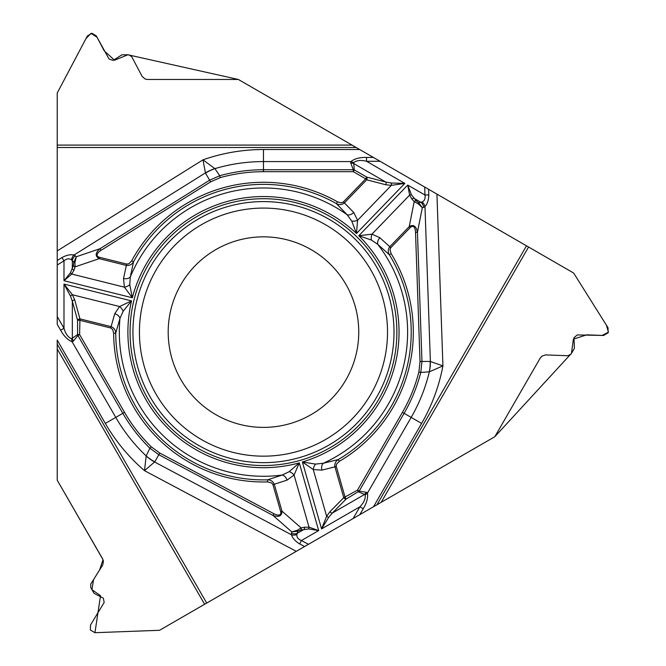 <?xml version="1.0" encoding="UTF-8"?>
<svg xmlns="http://www.w3.org/2000/svg" width="666" height="666" viewBox="0 0 666 666"><rect width="100%" height="100%" fill="white"/><g stroke="black" fill="none" stroke-linecap="round" stroke-linejoin="round"><path stroke-width="1" d="M381.177 502.33L494.83 436.713L540.243 358.042L541.833 356.227L545.429 354.911L567.956 355.736L571.087 354.004L574.417 348.235L573.95 337.779L577.231 334.931L603.612 335.464L608.133 332.8L608.041 327.789L573.651 273.043L528.579 247.019L381.177 502.33L353.105 518.531L359.881 506.801C363.869 502.713 365.634 498.776 365.176 494.988L364.585 494.447L366.417 492.282L367.457 493.098C368.115 497.843 366.708 503.055 363.236 508.732L359.881 506.801L321.586 528.912L326.64 516.242L329.953 511.704L343.764 497.685L357.5 490.143L358.516 491.908L364.585 494.447L332.309 513.086L328.771 517.232L321.586 528.912L302.389 461.988L315.567 464.094L323.301 463.27L338.27 459.548L339.335 461.355L336.63 463.977L336.197 466.15L345.105 497.302L346.12 499.067A2.165 1.274 -135.4 0 1 343.764 497.685L334.931 466.874C334.449 463.727 335.564 461.28 338.27 459.548A147.76 147.76 0 0 0 389.335 254.737C387.762 251.939 387.928 249.259 389.826 246.695L409.232 226.598C413.486 224.159 416.225 226.04 417.449 232.259L421.961 361.422L420.779 372.436C417.082 386.813 411.53 400.441 404.104 413.32L359.19 491.117L366.417 492.282M206.701 603.063L204.62 604.262L57.218 348.959L57.218 344.147L206.701 603.063L353.105 518.531M57.218 348.959L57.218 480.194L102.631 558.857L103.413 561.147L102.755 564.918L90.784 584.015L90.718 587.587L94.048 593.356L103.338 598.185L104.162 602.447L90.509 625.024L90.409 630.028L94.938 632.7L159.549 630.286L204.62 604.262M57.218 316.55L57.218 324.292L60.639 330.219L63.994 328.28L57.218 316.55L57.218 145.088L352.023 145.088L573.651 273.043L606.376 325.116L608.433 332.176L602.114 335.414L586.746 334.84L573.393 339.102L571.453 353.371L494.83 436.713L159.549 630.286L94.938 632.7L100.533 595.67L91.933 589.693L93.556 579.603L99.584 570.004L103.039 559.715L57.218 480.194L57.218 340.093L105.328 423.426A182.601 182.601 0 0 0 144.505 470.662L146.17 455.927L149.9 448.201C139.302 437.812 130.278 426.19 122.835 413.32L77.922 335.522L73.293 341.2L72.07 341.7L71.57 338.778L77.572 334.548L77.922 335.522L79.604 334.548L124.525 412.346C131.876 425.05 140.792 436.53 151.265 446.811L159.757 453.03L273.876 513.702A10.465 4.329 41.2 0 0 280.636 511.505L281.976 511.122C281.968 516.025 278.962 517.457 272.968 515.409L158.849 454.736L149.9 448.201L151.265 446.811M57.218 324.292L57.218 93.04L85.947 38.661L91.034 33.35L97.003 37.204L104.179 50.807L114.552 60.24L127.88 54.779L238.361 79.47L356.185 147.494L57.218 147.494M352.023 145.088L238.361 79.47L147.527 79.47L145.155 79.004L142.224 76.548L131.668 56.627L128.613 54.787L121.945 54.787L113.12 60.415L109.016 58.999L96.295 35.881L92.008 33.3L87.429 35.881L57.218 93.04L57.218 145.088M377.006 504.736L526.49 245.821L359.698 149.525L263.47 149.525A182.601 182.601 0 0 0 202.98 159.832L214.902 168.64L219.73 175.732C234.024 171.745 248.609 169.747 263.47 169.738L353.305 169.738L350.699 162.895L350.882 161.58C354.662 158.641 359.881 157.259 366.533 157.426L366.533 161.289C361.005 159.882 356.71 160.323 353.654 162.612L354.32 169.922L353.305 169.738L353.305 171.678L365.701 178.838L343.181 202.131L341.084 202.839L337.454 201.815L336.422 203.63L347.128 214.735L351.715 221.02L356.476 233.483L404.836 183.408L391.125 183.017L385.772 182.034A2.165 1.274 104.6 0 1 385.756 184.757L366.7 179.803L365.701 178.838L366.716 177.081A2.165 1.274 104.6 0 1 366.7 179.803L344.439 202.864C341.949 204.853 339.277 205.111 336.422 203.63A147.76 147.76 0 0 0 133.516 261.813C131.876 264.577 129.479 265.776 126.307 265.409L99.201 258.649C94.955 256.194 95.221 252.88 99.992 248.701L209.599 180.22L219.73 175.732L220.255 177.614C234.39 173.676 248.793 171.703 263.47 171.678L353.305 171.678L354.32 169.922L366.716 177.081L385.772 182.034L353.488 163.395L350.699 162.895M526.49 245.821L528.579 247.019M396.878 332.126A133.408 133.408 0 0 0 196.77 216.592A133.408 133.408 0 0 0 196.77 447.66A133.408 133.408 0 0 0 396.878 332.126M358.749 332.126A95.28 95.28 0 0 1 215.834 414.635A95.28 95.28 0 0 1 215.834 249.608A95.28 95.28 0 0 1 358.749 332.126M353.654 162.612L350.882 161.58L263.47 161.58A170.546 170.546 0 0 0 214.902 168.64A43.307 38.686 149.8 0 0 205.486 173.127L202.98 159.832L57.218 250.915M57.218 260.531L61.963 257.559C66.475 255.12 70.488 254.27 74.009 255.02A6.494 5.445 108.7 0 0 71.553 259.94L73.868 262.296L76.29 256.768L74.975 262.329L75.05 266.866A2.165 1.39 -162.3 0 1 73.352 265.518L70.513 272.702L63.994 280.719L132.326 297.76L129.762 284.665L130.32 276.906L133.516 261.813L131.677 260.822L128.788 263.803L126.648 264.061L99.534 257.301A10.465 4.329 161.2 0 1 101.016 250.349L99.992 248.701L76.29 256.768L75.366 255.836A6.494 5.769 135.1 0 0 72.336 260.756L72.336 268.698A2.165 1.39 -162.3 0 0 74.034 270.046L71.761 274.051L63.994 280.719L63.994 260.806C66.933 258.516 69.455 258.225 71.553 259.94M60.639 330.219C63.819 336.064 67.632 339.893 72.07 341.7L115.776 417.399L105.328 423.426M61.963 257.559L63.994 260.806L57.218 265.043M343.431 201.898L353.779 212.529A6.494 4.171 138.4 0 1 347.128 214.735A144.147 144.147 0 0 0 130.32 276.906A6.494 4.171 -170.4 0 1 123.51 278.555L126.648 264.061M280.636 511.505L272.935 484.648L271.636 482.925L267.615 481.918A149.85 149.85 0 0 1 113.628 333.208L112.704 329.553L110.706 327.988L114.743 313.719A6.494 4.171 18.4 0 1 119.98 318.365L123.135 311.255A6.494 3.638 -129.6 0 0 119.572 306.526L131.543 300.899L63.994 284.057L72.436 294.772L74.709 299.908L79.945 318.881L79.604 334.548L77.572 334.548L77.572 320.238A2.165 1.274 -15.4 0 1 79.945 318.881L111.047 326.64C114.011 327.797 115.568 329.986 115.718 333.191A147.76 147.76 0 0 0 267.557 479.828L282.226 475.049L289.227 471.653L299.275 462.878L294.081 475.041L287.054 480.119L274.275 484.265L281.976 511.122L301.165 527.93A2.165 1.39 77.7 0 1 300.841 530.078L297.802 531.243L291.8 531.909L297.269 530.269L301.165 527.93L304.429 527.222A2.165 1.39 77.7 0 1 304.104 529.37L297.236 533.333L296.919 534.423C296.478 537.096 297.985 539.135 301.44 540.534L308.5 544.288M351.715 221.02A6.494 3.638 -9.6 0 0 357.592 220.304L356.476 233.483A135.573 135.573 0 0 0 132.326 297.76L124.4 287.171L123.51 278.555M123.135 311.255L131.543 300.899A135.573 135.573 0 0 0 299.275 462.878L318.689 530.577L308.483 528.946L300.841 530.078M287.054 480.119A6.494 4.171 69.6 0 0 282.226 475.049A144.147 144.147 0 0 1 119.98 318.365L115.718 333.191L113.628 333.208M75.366 255.836L74.009 255.02L205.378 172.927A43.307 38.645 -25.7 0 1 214.835 168.606M71.57 338.778C68.065 337.279 65.534 333.783 63.994 328.28L63.994 284.057L70.513 296.12L72.336 301.257A2.165 1.274 -15.4 0 1 74.709 299.908M129.762 284.665A6.494 3.638 157.6 0 1 124.4 287.171L71.761 274.051A2.165 1.282 -137.2 0 1 70.513 272.702M99.534 257.301L99.201 258.649L75.05 266.866L74.034 270.046M74.975 262.329L73.868 262.296L73.352 265.518M70.513 296.12A2.165 1.082 -32.4 0 1 72.436 294.772L119.572 306.526L114.743 313.719M373.493 506.768L421.611 423.426A182.601 182.601 0 0 0 442.923 365.884L429.337 371.811L420.779 372.436L418.889 371.953C415.234 386.163 409.74 399.633 402.422 412.346L357.5 490.143L359.19 491.117L346.12 499.067L332.309 513.086A2.165 1.274 -135.4 0 1 329.953 511.704M421.603 423.426L411.163 417.399A170.546 170.546 0 0 0 429.337 371.811A43.307 38.686 -90.2 0 0 430.161 361.405L442.923 365.884L436.929 194.106M428.596 189.302L428.796 194.897C428.654 200.025 427.381 203.921 424.975 206.593A6.494 5.445 -131.3 0 0 421.944 202.006L418.748 202.839L422.319 207.7L418.165 203.779L414.194 201.582A2.165 1.39 -42.3 0 1 416.217 200.782L411.413 194.73L407.725 185.073L358.808 235.731L371.428 240.06L377.863 244.422L389.335 254.737L391.117 253.638L389.985 249.65L390.825 247.669L410.239 227.564A10.465 4.329 -78.8 0 1 415.517 232.326L417.449 232.259L422.319 207.7L423.593 207.367A6.494 5.769 -104.9 0 0 420.845 202.281L413.969 198.31A2.165 1.39 -42.3 0 0 411.946 199.109L409.615 195.138L407.725 185.073L424.975 195.03C425.491 198.726 424.475 201.049 421.944 202.006M428.796 194.897L424.975 195.03L424.692 187.046M379.845 237.704A6.494 4.171 -50.4 0 0 377.863 244.422A144.147 144.147 0 0 1 323.301 463.27A6.494 4.171 78.4 0 0 321.886 470.129L313.245 469.538L302.389 461.988A135.573 135.573 0 0 0 358.808 235.731L371.936 234.157L379.845 237.704L390.825 247.669M380.086 161.289L366.533 161.289L404.836 183.408L391.333 185.364L385.756 184.757M423.593 207.367L424.975 206.593L430.378 361.413A43.307 38.645 94.3 0 1 429.395 371.77M371.428 240.06A6.494 3.638 -82.4 0 1 371.936 234.157L409.615 195.138A2.165 1.282 -17.2 0 1 411.413 194.73M410.239 227.564L409.232 226.598L414.194 201.582L411.946 199.109M418.165 203.779L418.748 202.839L416.217 200.782M391.125 183.017A2.165 1.082 87.6 0 1 391.333 185.364L357.592 220.304L353.779 212.529M403.588 413.02L411.163 417.399L367.457 493.098L365.176 494.988M123.352 413.02L115.776 417.399A170.546 170.546 0 0 0 146.17 455.927A43.307 38.686 29.8 0 0 154.77 461.846L144.505 470.662L296.27 551.348M304.595 546.545L299.65 543.914C295.279 541.233 292.541 538.178 291.425 534.756A6.494 5.445 -11.3 0 0 296.919 534.423M299.65 543.914L301.44 540.534L318.689 530.577L309.032 527.181A2.165 1.282 102.8 0 1 308.483 528.946M297.269 530.269L297.802 531.243L297.236 533.333A6.494 5.769 15.1 0 1 291.458 533.175L291.425 534.756L154.654 462.029A43.307 38.645 -145.7 0 1 146.179 456.002M315.567 464.094A6.494 3.638 110.4 0 0 313.245 469.538L326.64 516.242A2.165 1.082 -152.4 0 0 328.771 517.232M267.615 481.918L267.557 479.828C270.762 479.861 273.002 481.343 274.275 484.265L272.935 484.648M289.227 471.653A6.494 3.638 37.6 0 1 294.081 475.041L309.032 527.181L304.429 527.222M273.876 513.702L272.968 515.409L291.8 531.909L291.458 533.175M110.706 327.988L79.604 320.238L77.572 320.238L72.336 301.257L72.336 338.528L73.293 341.2M394.006 332.126A130.536 130.536 0 0 1 198.202 445.171A130.536 130.536 0 0 1 198.202 219.081A130.536 130.536 0 0 1 394.006 332.126M387.52 332.126A124.051 124.051 0 0 1 201.448 439.552A124.051 124.051 0 0 1 201.448 224.7A124.051 124.051 0 0 1 387.52 332.126M263.47 170.329L263.47 149.525M373.385 157.426L366.533 157.426M101.016 250.349L210.623 181.86L220.255 177.614M337.454 201.815A149.85 149.85 0 0 0 131.677 260.822M210.623 181.86L205.486 173.127M263.47 171.678L263.47 169.738M363.236 508.732L359.806 514.668M415.517 232.326L420.03 361.488L418.889 371.953M339.335 461.355A149.85 149.85 0 0 0 391.117 253.638M336.272 466.491L321.886 470.129M420.03 361.488L430.161 361.405M402.422 412.346L404.104 413.32M159.757 453.03L154.77 461.846M124.525 412.346L122.835 413.32"/></g></svg>
